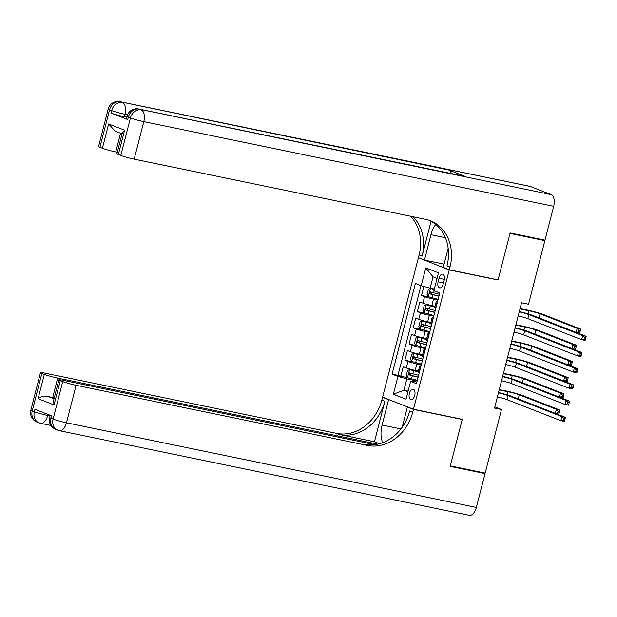 <?xml version="1.0" encoding="UTF-8"?>
<svg xmlns="http://www.w3.org/2000/svg" width="617" height="617" viewBox="0 0 617 617"><rect width="100%" height="100%" fill="white"/><g stroke="black" fill="none" stroke-linecap="round" stroke-linejoin="round"><path stroke-width="0.93" d="M414.717 395.466A5.368 2.838 -78.3 0 0 413.135 389.165A5.368 2.838 -78.3 0 0 409.379 393.384A5.368 2.838 -78.3 0 0 410.961 399.677A5.368 2.838 -78.3 0 0 414.717 395.466M418.357 257.86L382.594 397.171L413.475 409.241L449.245 269.93L419.329 258.06M423.848 286.435L421.534 295.45L429.455 297.085M435.024 306.24L431.831 305.577A6.71 0.509 -165.6 0 1 422.915 303.124L419.868 301.929L417.377 311.654L425.298 313.289M430.867 322.436L427.674 321.781A6.71 0.509 14.4 0 1 418.758 319.321L415.711 318.133L413.213 327.851L421.141 329.486M426.709 338.64L423.517 337.977A6.71 0.509 14.4 0 1 414.601 335.525L411.554 334.329L409.056 344.047L416.984 345.69M422.545 354.837L419.352 354.173A6.71 0.509 14.4 0 1 410.436 351.721L407.39 350.533L404.899 360.251L412.819 361.886M497.117 279.648L498.042 280.01L510.004 233.434L544.857 240.63L528.53 304.212L521.558 302.777L494.526 408.068L501.49 409.511L494.826 406.904M439.034 278.236L438.116 281.799A5.198 2.753 -78.3 0 0 439.651 287.9A5.198 2.753 -78.3 0 0 443.291 283.82L444.209 280.257A5.198 2.753 -78.3 0 0 442.674 274.156A5.198 2.753 -78.3 0 0 439.034 278.236L444.394 279.347M416.876 382.062L412.858 381.237L410.621 381.391L416.46 383.674L439.751 292.959L433.913 290.669L438.486 272.853L425.799 267.894L421.218 285.717L415.38 283.427L392.088 374.149L397.926 376.432L406.842 378.884L403.934 390.229L407.945 391.795M410.621 381.391L406.04 399.207L393.353 394.248L397.926 376.432M421.303 364.817L416.861 363.899A6.71 0.509 -165.6 0 1 407.945 361.439L404.899 360.251M418.388 371.033L415.195 370.377L416.861 363.899M425.46 348.613L421.018 347.695A6.71 0.509 -165.6 0 1 412.102 345.242L409.056 344.047M429.625 332.416L425.175 331.499A6.71 0.509 -165.6 0 1 416.259 329.038L413.213 327.851M433.782 316.22L429.339 315.295A6.71 0.509 -165.6 0 1 420.424 312.842L417.377 311.654M437.939 300.016L433.496 299.098A6.71 0.509 -165.6 0 1 424.581 296.646L421.534 295.45M420.979 285.617L397.942 375.352L408.662 378.082M415.195 370.377A6.71 0.509 14.4 0 1 406.279 367.917L403.233 366.729L400.734 376.447M435.849 308.176L435.61 308.084A6.71 0.509 -165.6 0 1 434.684 307.567L436.35 301.088A6.71 0.509 -165.6 0 1 437.661 301.111M437.507 301.698L437.268 301.605A6.71 0.509 -165.6 0 1 436.35 301.088M433.35 317.894L433.111 317.801A6.71 0.509 -165.6 0 1 432.185 317.285A6.71 0.509 -165.6 0 1 433.504 317.308M432.185 317.285L430.527 323.763A6.71 0.509 14.4 0 0 431.445 324.28L431.684 324.372M429.193 334.09L428.954 333.998A6.71 0.509 -165.6 0 1 428.028 333.481A6.71 0.509 -165.6 0 1 429.339 333.512M428.028 333.481L426.362 339.959A6.71 0.509 14.4 0 0 427.288 340.476L427.527 340.576M425.036 350.294L424.789 350.201A6.71 0.509 -165.6 0 1 423.871 349.685A6.71 0.509 -165.6 0 1 425.182 349.708M423.871 349.685L422.205 356.163A6.71 0.509 14.4 0 0 423.131 356.68L423.37 356.773M420.871 366.49L420.632 366.398A6.71 0.509 -165.6 0 1 419.714 365.881A6.71 0.509 -165.6 0 1 421.025 365.912M419.714 365.881L418.048 372.36A6.71 0.509 14.4 0 0 418.966 372.876L419.213 372.969M437.06 278.398L433.049 276.832L430.134 288.17L421.218 285.717M434.329 289.034L430.134 288.17M544.857 240.63L542.073 239.55M413.475 409.241L462.272 419.321L450.317 465.897L485.17 473.092L501.49 409.511M498.042 280.01L449.245 269.93M408.13 391.093L403.934 390.229L393.353 394.248M417.146 381.013L406.842 378.884M397.942 375.352L392.088 374.149M433.049 276.832L425.799 267.894M519.229 311.855A8.383 0.64 -165.6 0 1 528.862 314.601L582.664 335.625L586.15 336.342L532.348 315.318A12.579 0.956 14.4 0 0 519.306 311.531M518.187 315.904A8.383 0.64 -165.6 0 1 527.82 318.65L581.623 339.674L582.664 335.625L584.484 337.476L584.068 339.103L585.464 339.389L585.88 337.769L584.484 337.476M585.464 339.389L585.109 340.391L581.623 339.674L584.068 339.103M585.88 337.769L586.15 336.342M434.198 289.558L430.411 288.602L428.321 289.574L427.072 294.432L428.329 296.7L438.116 299.33M430.411 288.602L434.152 289.72M537.777 317.439A8.383 0.64 -165.6 0 1 539.003 317.886L576.116 332.386L577.157 328.337L580.643 329.054L543.531 314.554A12.579 0.956 14.4 0 0 526.818 309.95L520.077 308.554M439.404 294.309L430.419 291.964L429.918 293.908L438.911 296.253M438.949 296.091L431.923 294.317L431.453 292.759M519.977 308.916L528.9 310.76A8.383 0.64 -165.6 0 1 540.045 313.837L577.157 328.337L578.97 330.188L578.561 331.807L579.949 332.1L580.366 330.481L578.97 330.188M579.949 332.1L579.602 333.103L576.116 332.386L578.561 331.807M580.366 330.481L580.643 329.054M126.74 117.207L124.387 116.729A10.065 0.764 -165.6 0 1 111.014 113.042L127.711 119.567A10.065 0.764 -165.6 0 1 126.331 118.788L126.955 116.358A10.065 0.764 14.4 0 0 128.336 117.137L127.711 119.567M510.128 232.948L498.081 279.848L449.292 269.768L449.994 267.014A41.933 35.447 111.3 0 0 430.404 220.755A41.933 35.447 111.3 0 0 425.545 219.32L134.167 159.14A10.065 0.764 -165.6 0 1 120.793 155.453L130.426 117.947L128.336 117.137A10.065 8.507 111.3 0 1 139.195 109.14L551.158 194.617A10.065 5.322 101.7 0 1 553.673 206.294L544.981 240.144L510.128 232.948M435.687 224.465A18.872 9.98 -78.3 0 0 430.967 234.707L424.457 260.065L418.403 257.698L419.105 254.944A41.933 35.447 111.3 0 0 410.66 216.243M449.292 269.768L443.237 267.4L448.15 248.273M431.052 221.302L422.113 256.117A41.933 35.447 111.3 0 0 412.989 216.721M122.05 133.835L115.086 131.12L108.631 123.963L124.572 130.187L118.333 154.489L120.793 155.453M118.333 154.489A10.065 0.764 -165.6 0 1 116.952 153.718L122.289 132.91L124.572 130.187M530.288 186.457L120.415 101.805A10.065 5.322 -78.3 0 0 119.953 101.666L529.826 186.319A10.065 5.322 101.7 0 1 530.288 186.457L551.158 194.617M465.426 176.524L139.195 109.14A10.065 5.322 -78.3 0 0 138.74 109.008L464.963 176.385A10.065 5.322 101.7 0 1 465.426 176.524L448.729 169.999A10.065 5.322 101.7 0 1 451.374 173.578M444.078 264.115L424.457 260.065M117.323 152.268L115.765 151.944A10.065 0.764 -165.6 0 1 102.391 148.257L108.631 123.963M111.014 113.042L111.638 110.613L109.556 109.795L99.923 147.293L102.391 148.257M99.923 147.293A10.065 0.764 -165.6 0 1 98.543 146.522L108.168 109.016A10.065 0.764 14.4 0 0 109.556 109.795A10.065 8.507 111.3 0 1 120.415 101.805L448.729 169.999M449.994 267.014L446.993 265.842A41.933 35.447 111.3 0 0 428.892 220.207M482.263 472.491L485.047 473.578L476.347 507.436L66.474 422.784A10.065 5.322 -78.3 0 1 59.433 430.681A10.065 10.065 0 0 1 57.805 430.196A10.065 8.507 -68.7 0 1 53.101 419.097L62.733 381.591A10.065 0.764 14.4 0 0 76.107 385.278L66.474 422.784A10.065 0.764 -165.6 0 1 53.101 419.097L51.018 418.28L51.643 415.85L34.945 409.326L34.321 411.755L32.231 410.937A10.065 0.764 -165.6 0 1 30.85 410.166L40.475 372.66A10.065 0.764 14.4 0 0 41.863 373.439L32.231 410.937A10.065 8.507 111.3 0 0 36.935 422.043A10.065 10.065 0 0 1 30.85 410.166M485.047 473.578L450.194 466.383L462.233 419.483L461.308 419.12M389.566 399.901L388.602 399.7L382.093 425.051A18.872 9.98 -78.3 0 0 382.741 442.674M388.602 399.7L382.548 397.333L381.838 400.086A41.933 35.447 -68.7 0 1 336.589 433.389L45.218 373.208A10.065 0.764 14.4 0 0 40.475 372.66M374.45 441.764L384.846 401.266A41.933 35.447 -68.7 0 1 339.597 434.561L374.45 441.764L379.486 443.731M462.233 419.483L413.436 409.403L412.727 412.156A41.933 35.447 -68.7 0 1 367.477 445.459L76.107 385.278M413.436 409.403L407.382 407.043L402.199 427.234M53.54 400.664L54.034 404.929L38.084 398.698L44.324 374.403L41.863 373.439M44.324 374.403A10.065 0.764 14.4 0 0 57.697 378.082L52.707 397.525A10.065 0.764 -165.6 0 1 47.856 396.399L54.018 398.806M377.666 444.171L57.697 378.082M476.347 507.436A10.065 5.322 101.7 0 1 469.306 515.334L59.433 430.681M408.354 407.243L407.382 407.043M383.519 397.533L382.548 397.333M374.766 444.664L63.628 380.404A10.065 0.764 14.4 0 0 58.885 379.856A10.065 0.764 14.4 0 0 60.273 380.635L54.034 404.929M62.733 381.591L60.273 380.635M54.265 397.849L52.707 397.525M412.727 412.156L409.727 410.984A41.933 35.447 -68.7 0 1 364.47 444.286L367.477 445.459M38.084 398.698C40.398 396.762 43.653 395.998 47.856 396.399M515.064 328.059A8.383 0.64 -165.6 0 1 524.705 330.797L578.507 351.821L581.993 352.546L528.191 331.522A12.579 0.956 14.4 0 0 515.149 327.735M514.03 332.108A8.383 0.64 -165.6 0 1 523.663 334.846L577.466 355.87L578.507 351.821L580.327 353.68L579.911 355.299L581.299 355.585L581.715 353.965L580.327 353.68M581.299 355.585L580.952 356.595L577.466 355.87L579.911 355.299M581.715 353.965L581.993 352.546M510.907 344.255A8.383 0.64 -165.6 0 1 520.54 347.001L574.35 368.025L577.828 368.742L524.026 347.718A12.579 0.956 14.4 0 0 510.992 343.931M509.866 348.304A8.383 0.64 -165.6 0 1 519.499 351.05L573.309 372.074L574.35 368.025L576.162 369.876L575.746 371.496L577.142 371.789L577.558 370.169L576.162 369.876M577.142 371.789L576.795 372.791L573.309 372.074L575.746 371.496M577.558 370.169L577.828 368.742M506.75 360.451A8.383 0.64 -165.6 0 1 516.383 363.197L570.185 384.221L573.671 384.939L519.869 363.914A12.579 0.956 14.4 0 0 506.835 360.135M505.709 364.5A8.383 0.64 -165.6 0 1 515.342 367.246L569.144 388.27L570.185 384.221L572.005 386.08L571.589 387.7L572.985 387.985L573.401 386.365L572.005 386.08M572.985 387.985L572.63 388.995L569.144 388.27L571.589 387.7M573.401 386.365L573.671 384.939M502.593 376.655A8.383 0.64 -165.6 0 1 512.226 379.393L566.028 400.425L569.514 401.143L515.712 380.118A12.579 0.956 14.4 0 0 502.67 376.331M501.552 380.704A8.383 0.64 -165.6 0 1 511.184 383.442L564.987 404.474L566.028 400.425L567.848 402.276L567.432 403.896L568.828 404.181L569.244 402.562L567.848 402.276M568.828 404.181L568.473 405.192L564.987 404.474L567.432 403.896M569.244 402.562L569.514 401.143M434.838 306.957L426.247 304.806L424.164 305.77L422.915 310.629L424.172 312.904L433.959 315.526M426.247 304.806L434.8 307.119M533.62 333.643A8.383 0.64 -165.6 0 1 534.846 334.082L571.959 348.582L572.992 344.533L576.479 345.25L539.374 330.751A12.579 0.956 14.4 0 0 522.653 326.146L515.912 324.75M435.247 310.505L426.254 308.161L425.761 310.104L434.746 312.449M434.792 312.287L427.766 310.521L427.288 308.963M515.82 325.12L524.743 326.964A8.383 0.64 -165.6 0 1 535.888 330.033L572.992 344.533L574.813 346.392L574.396 348.011L575.792 348.297L576.209 346.677L574.813 346.392M575.792 348.297L575.437 349.307L571.959 348.582L574.396 348.011M576.209 346.677L576.479 345.25M430.681 323.154L422.09 321.002L420.007 321.966L418.758 326.825L420.007 329.1L429.802 331.73M422.09 321.002L430.635 323.316M529.455 349.839A8.383 0.64 -165.6 0 1 530.689 350.279L567.794 364.786L568.835 360.729L572.321 361.454L535.217 346.955A12.579 0.956 14.4 0 0 518.496 342.342L511.755 340.954M431.09 326.702L422.097 324.357L421.596 326.3L430.589 328.653M430.627 328.491L423.601 326.717L423.131 325.159M511.663 341.317L520.586 343.16A8.383 0.64 -165.6 0 1 531.731 346.23L568.835 360.729L570.656 362.588L570.239 364.207L571.635 364.493L572.052 362.873L570.656 362.588M571.635 364.493L571.28 365.503L567.794 364.786L570.239 364.207M572.052 362.873L572.321 361.454M426.524 339.358L417.933 337.198L415.843 338.17L414.593 343.029L415.85 345.296L425.637 347.926M417.933 337.198L426.478 339.52M525.298 366.043A8.383 0.64 -165.6 0 1 526.532 366.483L563.637 380.982L564.678 376.933L568.164 377.65L531.052 363.151A12.579 0.956 14.4 0 0 514.339 358.546L507.598 357.15M426.925 342.905L417.94 340.561L417.439 342.504L426.432 344.849M426.47 344.687L419.444 342.913L418.974 341.355M507.506 357.521L516.421 359.364A8.383 0.64 -165.6 0 1 527.566 362.434L564.678 376.933L566.499 378.784L566.082 380.404L567.47 380.697L567.887 379.077L566.499 378.784M567.47 380.697L567.123 381.699L563.637 380.982L566.082 380.404M567.887 379.077L568.164 377.65M422.36 355.554L413.768 353.402L411.686 354.366L410.436 359.225L411.693 361.5L421.48 364.123M413.768 353.402L422.321 355.716M521.141 382.239A8.383 0.64 -165.6 0 1 522.368 382.679L559.48 397.178L560.514 393.129L564 393.854L526.895 379.347A12.579 0.956 14.4 0 0 510.182 374.743L503.433 373.354M422.768 359.102L413.776 356.757L413.282 358.701L422.267 361.045M422.313 360.883L415.287 359.117L414.817 357.559M503.341 373.717L512.264 375.56A8.383 0.64 -165.6 0 1 523.409 378.63L560.514 393.129L562.334 394.988L561.917 396.608L563.313 396.893L563.73 395.273L562.334 394.988M563.313 396.893L562.966 397.903L559.48 397.178L561.917 396.608M563.73 395.273L564 393.854M498.428 392.852A8.383 0.64 -165.6 0 1 508.061 395.597L561.871 416.622L565.357 417.339L511.547 396.315A12.579 0.956 14.4 0 0 498.513 392.528M497.387 396.901A8.383 0.64 -165.6 0 1 507.027 399.646L560.83 420.671L561.871 416.622L563.683 418.473L563.275 420.1L564.663 420.385L565.079 418.766L563.683 418.473M564.663 420.385L564.316 421.388L560.83 420.671L563.275 420.1M565.079 418.766L565.357 417.339M418.203 371.758L409.611 369.598L407.528 370.57L406.279 375.429L407.536 377.697L417.323 380.327M409.611 369.598L418.164 371.92M516.984 398.435A8.383 0.64 -165.6 0 1 518.211 398.883L555.315 413.382L556.357 409.333L559.843 410.05L522.738 395.551A12.579 0.956 14.4 0 0 506.017 390.947L499.276 389.551M418.611 375.306L409.619 372.953L409.117 374.905L418.11 377.249M418.156 377.087L411.13 375.313L410.652 373.755M499.184 389.913L508.107 391.756A8.383 0.64 -165.6 0 1 519.252 394.826L556.357 409.333L558.177 411.184L557.76 412.804L559.156 413.097L559.573 411.477L558.177 411.184M559.156 413.097L558.801 414.1L555.315 413.382L557.76 412.804M559.573 411.477L559.843 410.05M419.352 354.173L421.018 347.695M423.517 337.977L425.175 331.499M427.674 321.781L429.339 315.295M431.831 305.577L433.496 299.098M422.915 303.124L424.581 296.646M406.279 367.917L407.945 361.439M410.436 351.721L412.102 345.242M414.601 335.525L416.259 329.038M418.758 319.321L420.424 312.842M435.61 308.084L437.268 301.605M431.445 324.28L433.111 317.801M427.288 340.476L428.954 333.998M423.131 356.68L424.789 350.201M418.966 372.876L420.632 366.398M443.523 282.918L438.116 281.799M528.862 314.601L527.82 318.65M430.358 288.625L428.298 296.646M433.088 294.803L432.301 297.88M434.129 290.754L433.589 292.859M528.9 310.76L528.098 313.891M540.045 313.837L539.003 317.886M431.923 294.317L429.918 293.908M422.113 256.117L419.105 254.944M553.673 206.294L143.8 121.634L134.167 159.14M127.488 114.808L125.012 114.292L124.387 116.729M120.562 133.257L115.765 151.944M143.8 121.634A10.065 5.322 -78.3 0 0 141.285 109.957A10.065 8.507 -68.7 0 0 130.426 117.947A10.065 0.764 14.4 0 0 143.8 121.634M125.012 114.292A10.065 5.322 -78.3 0 0 122.498 102.615A10.065 8.507 -68.7 0 0 111.638 110.613A10.065 0.764 14.4 0 0 125.012 114.292M445.335 237.676L430.967 234.707M384.846 401.266L381.838 400.086M339.597 434.561L336.589 433.389M47.956 414.408L47.694 415.442L50.039 415.927M47.694 415.442A10.065 0.764 -165.6 0 1 34.321 411.755A10.065 8.507 -68.7 0 0 39.025 422.853A10.065 10.065 0 0 0 40.653 423.339A10.065 5.322 -78.3 0 0 47.694 415.442M49.63 417.501A10.065 10.065 0 0 0 55.715 429.378A10.065 8.507 111.3 0 1 51.018 418.28A10.065 0.764 -165.6 0 1 49.63 417.501L50.201 415.287M400.927 428.946L382.093 425.051M524.705 330.797L523.663 334.846M520.54 347.001L519.499 351.05M516.383 363.197L515.342 367.246M512.226 379.393L511.184 383.442M426.193 304.829L424.141 312.842M428.931 310.999L428.136 314.076M430.219 305.978L429.432 309.055M524.743 326.964L523.941 330.095M535.888 330.033L534.846 334.082M427.766 310.521L425.761 310.104M422.036 321.025L419.976 329.046M424.774 327.203L423.979 330.28M426.062 322.174L425.267 325.252M520.586 343.16L519.776 346.291M531.731 346.23L530.689 350.279M423.601 326.717L421.596 326.3M417.879 337.221L415.819 345.242M420.609 343.399L419.822 346.476M421.897 338.378L421.11 341.456M516.421 359.364L515.619 362.488M527.566 362.434L526.532 366.483M419.444 342.913L417.439 342.504M413.722 353.425L411.662 361.439M416.452 359.595L415.657 362.673M417.74 354.574L416.953 357.652M512.264 375.56L511.462 378.691M523.409 378.63L522.368 382.679M415.287 359.117L413.282 358.701M508.061 395.597L507.027 399.646M409.557 369.622L407.498 377.643M412.295 375.799L411.5 378.877M413.583 370.778L412.788 373.856M508.107 391.756L507.305 394.888M519.252 394.826L518.211 398.883M411.13 375.313L409.117 374.905M138.74 109.008A10.065 10.065 0 0 0 126.955 116.358M119.953 101.666A10.065 10.065 0 0 0 108.168 109.016M53.548 400.664L58.885 379.856M50.926 425.46L40.653 423.339M39.025 422.853L36.935 422.043M57.805 430.196L55.715 429.378"/></g></svg>
